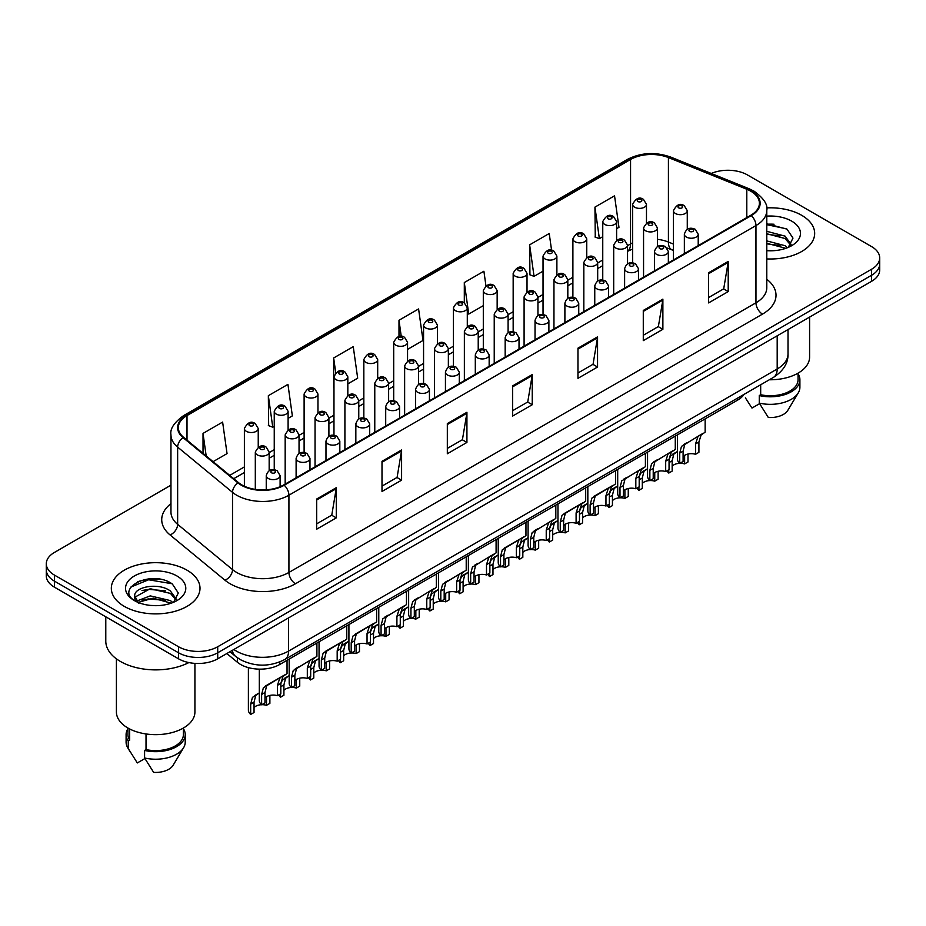 <?xml version="1.0" encoding="UTF-8"?>
<svg xmlns="http://www.w3.org/2000/svg" width="926" height="926" viewBox="0 0 926 926"><rect width="100%" height="100%" fill="white"/><g stroke="black" fill="none" stroke-linecap="round" stroke-linejoin="round"><path stroke-width="1.39" d="M673.422 250.483L669.267 248.805A36.947 21.333 0 0 0 667.727 248.214M744.041 394.372A27.711 15.997 180 0 1 737.663 400.101L279.791 664.463A27.711 15.997 180 0 1 237.484 662.322L226.835 653.536M801.684 215.307A44.344 25.604 0 0 0 766.612 207.899A44.344 25.604 0 0 1 801.684 215.307A44.344 25.604 0 0 1 814.672 233.41A44.344 25.604 0 0 0 801.684 215.307M187.017 570.184A44.344 25.604 0 0 0 138.692 564.629A44.344 25.604 0 0 0 111.328 588.288A44.344 25.604 0 0 0 124.316 606.391A44.344 25.604 0 0 0 172.63 611.936A44.344 25.604 0 0 0 200.004 588.288A44.344 25.604 0 0 0 187.017 570.184A44.344 25.604 0 0 0 138.692 564.629A44.344 25.604 0 0 0 111.328 588.288A44.344 25.604 0 0 0 124.316 606.391A44.344 25.604 0 0 0 172.63 611.936A44.344 25.604 0 0 0 200.004 588.288A44.344 25.604 0 0 0 187.017 570.184M750.743 191.173A29.563 17.062 180 0 1 759.401 203.234A29.563 17.062 180 0 1 750.743 215.307L283.692 484.946A29.563 17.062 180 0 1 238.572 482.666L183.695 437.419A29.563 17.062 180 0 1 178.348 427.627A29.563 17.062 180 0 1 187.006 415.566L630.56 159.48A29.563 17.062 180 0 1 668.422 157.57L746.796 189.251A29.563 17.062 180 0 1 750.743 191.173M751.264 190.86A30.303 17.49 0 0 0 747.213 188.904L668.838 157.223A30.303 17.49 0 0 0 630.039 159.179L186.485 415.265A30.303 17.49 0 0 0 183.093 437.662L237.97 482.921A30.303 17.49 0 0 0 284.213 485.247L751.264 215.608A30.303 17.49 0 0 0 751.264 190.86M170.963 485.166L54.414 552.452A27.711 15.997 0 0 0 46.3 563.772L46.3 575.833A27.711 15.997 0 0 0 54.414 587.153L178.521 658.803L178.521 652.772A27.711 15.997 0 0 0 217.714 652.772L871.586 275.265A27.711 15.997 0 0 0 879.7 263.956A27.711 15.997 0 0 1 871.586 275.265L217.714 652.772A27.711 15.997 0 0 1 178.521 652.772L54.414 581.123L178.521 652.772L178.521 646.742A27.711 15.997 0 0 0 217.714 646.742L871.586 269.234A27.711 15.997 0 0 0 879.7 257.914A27.711 15.997 0 0 0 871.586 246.605L747.479 174.956A27.711 15.997 0 0 0 711.249 173.463M46.3 569.803A27.711 15.997 0 0 0 54.414 581.123A27.711 15.997 0 0 1 46.3 569.803M316.68 499.021L316.68 529.186L336.277 517.877L336.277 487.701L316.68 499.021M316.68 523.838L331.774 515.122L336.196 488.708A7.385 4.271 -120 0 0 336.277 487.701M331.647 515.203L336.277 517.877M381.998 461.31L381.998 491.475L401.595 480.166L401.595 449.99L381.998 461.31M381.998 486.127L397.092 477.411L401.514 450.997A7.385 4.271 -120 0 0 401.595 449.99M396.965 477.48L401.595 480.166M447.327 423.587L447.327 453.763L466.924 442.443L466.924 412.278L447.327 423.587M447.327 448.404L462.421 439.7L466.843 413.285A7.385 4.271 -120 0 0 466.924 412.278M462.282 439.769L466.924 442.443M708.61 272.742L708.61 302.906L728.206 291.597L728.206 261.421L708.61 272.742M708.61 297.559L723.704 288.843L728.125 262.428A7.385 4.271 -120 0 0 728.206 261.421M723.565 288.924L728.206 291.597M643.281 310.453L643.281 340.629L662.877 329.309L662.877 299.144L643.281 310.453M643.281 335.27L658.374 326.554L662.808 300.14A7.385 4.271 -120 0 0 662.877 299.144M658.247 326.635L662.877 329.309M577.963 348.164L577.963 378.34L597.559 367.02L597.559 336.856L577.963 348.164M577.963 372.981L593.057 364.265L597.478 337.851A7.385 4.271 -120 0 0 597.559 336.856M592.929 364.346L597.559 367.02M512.645 385.876L512.645 416.052L532.242 404.731L532.242 374.567L512.645 385.876M512.645 410.693L527.739 401.988L532.161 375.562A7.385 4.271 -120 0 0 532.242 374.567M527.6 402.058L532.242 404.731M766.786 258.921A44.344 25.604 0 0 0 814.672 233.41A44.344 25.604 0 0 1 766.786 258.921M46.3 563.772A27.711 15.997 0 0 0 54.414 575.081L178.521 646.742M288.102 418.355L292.361 415.89L287.94 384.371L268.343 395.68L268.656 425.671M213.096 461.657L227.044 453.601L222.622 422.082L203.025 433.403L203.025 453.358M485.953 285.845L483.904 271.237L464.308 282.546L464.308 302.883C460.28 299.978 456.657 301.633 453.427 307.826A6.933 4.005 180 0 0 455.465 310.661A6.933 4.005 180 0 0 463.012 311.518A6.933 4.005 180 0 0 467.294 307.826L464.308 302.883M551.583 250.309L549.222 233.514L529.626 244.834L529.938 274.825M616.612 228.687L618.973 227.333L614.54 195.803L594.943 207.123L595.268 237.114M347.829 383.873L357.679 378.178L353.257 346.66L333.661 357.968L333.661 387.844M407.556 349.391L423.008 340.467L418.587 308.948L398.99 320.257L398.99 336.52M398.99 320.257L401.247 336.381M464.308 282.546L468.73 314.064L483.303 305.661M468.73 314.064L467.294 313.532M529.626 244.834L534.047 276.353L543.03 271.179M534.047 276.353L529.626 274.698M594.943 207.123L599.377 238.642L602.757 236.686M599.377 238.642L594.943 236.987M333.661 357.968L335.744 372.761M268.343 395.68L272.765 427.21L274.246 426.354M272.765 427.21L268.343 425.555M203.025 433.403L206.185 455.962M159.365 579.12A36.947 21.333 0 0 0 137.731 581.702M774.032 224.242A36.947 21.333 0 0 0 766.786 224.242M178.521 658.803A27.711 15.997 0 0 0 217.714 658.803L871.586 281.307A27.711 15.997 0 0 0 879.7 269.987L879.7 257.914M683.099 456.553A9.237 5.336 180 0 1 695.553 454.284L695.553 443.936L697.81 436.956L699.408 435.463L684.754 444.492L683.099 451.136L683.099 461.484L679.719 463.428A13.855 7.998 180 0 1 677.427 459.018L677.427 434.884M679.719 463.428L679.719 453.08L681.49 446.378L700.519 434.826M705.137 418.876L705.137 432.153L701.086 435.07L698.922 441.991L698.922 452.339L695.553 454.284M683.527 444.63L686.895 442.697L683.527 444.63M679.904 463.324A9.237 5.336 180 0 1 684.627 463.914L684.627 455.314M672.16 466.183A9.237 5.336 180 0 1 679.615 463.324M669.058 459.562L670.551 456.009L677.427 451.471L673.815 454.122L672.16 460.766L672.16 471.114L668.792 473.059A13.855 7.998 180 0 1 666.998 470.778M687.995 454.029L687.995 461.97L684.627 463.914M668.792 473.059L668.792 469.737M675.957 452.328L672.6 454.261M653.224 473.788A9.237 5.336 180 0 1 665.69 471.531L665.69 461.183L667.947 454.191L669.544 452.71L654.89 461.738L653.224 468.382L653.224 478.719L649.855 480.663A13.855 7.998 180 0 1 647.563 476.253L647.563 452.12M649.855 480.663L649.855 470.327L651.626 463.625L670.655 452.062M675.274 436.123L675.274 449.399L671.223 452.305L669.058 459.238L669.058 469.586L665.69 471.531M653.663 461.877L657.032 459.933L653.663 461.877M623.36 491.035A9.237 5.336 180 0 1 635.826 488.766L635.826 478.429L638.083 471.438L639.681 469.945L625.027 478.974L623.36 485.618L623.36 495.966L619.992 497.91A13.855 7.998 180 0 1 617.7 493.5L617.7 469.366M619.992 497.91L619.992 487.562L621.751 480.86L640.792 469.308M645.41 453.37L645.41 466.646L641.348 469.551L639.195 476.485L639.195 486.821L635.826 488.766M623.8 479.112L627.157 477.179L623.8 479.112M593.497 508.27A9.237 5.336 180 0 1 605.963 506.013L605.963 495.665L608.22 488.673L609.817 487.192L597.293 494.415L595.152 496.22L593.497 502.864L593.497 513.212L590.128 515.157A13.855 7.998 180 0 1 587.836 510.735L587.836 486.613M590.128 515.157L590.128 504.809L591.888 498.107L610.928 486.555M615.547 470.605L615.547 483.881L611.484 486.787L609.331 493.72L609.331 504.068L605.963 506.013M593.936 496.359L597.293 494.415L593.936 496.359M563.633 525.517A9.237 5.336 180 0 1 576.099 523.259L576.099 512.911L578.356 505.92L579.954 504.438L567.43 511.661L565.288 513.467L563.633 520.099L563.633 530.448L560.265 532.392A13.855 7.998 180 0 1 557.973 527.982L557.973 503.848M560.265 532.392L560.265 522.044L562.024 515.342L581.065 503.79M585.683 487.852L585.683 501.128L581.621 504.033L579.468 510.967L579.468 521.303L576.099 523.259M564.073 513.606L567.43 511.661L564.073 513.606M650.04 480.559A9.237 5.336 180 0 1 654.751 481.161L654.751 472.561M642.297 483.418A9.237 5.336 180 0 1 649.751 480.571M639.195 476.797L640.688 473.255L647.563 468.718L643.952 471.369L642.297 478.013L642.297 488.349L638.928 490.305A13.855 7.998 180 0 1 637.123 488.014M658.12 471.276L658.12 479.217L654.751 481.161M638.928 490.305L638.928 486.983M646.093 469.563L642.737 471.508M620.177 497.806A9.237 5.336 180 0 1 624.888 498.396L624.888 489.808M612.433 500.665A9.237 5.336 180 0 1 619.888 497.818M609.331 494.044L610.824 490.491L617.7 485.965L614.088 488.615L612.433 495.248L612.433 505.596L609.065 507.541A13.855 7.998 180 0 1 607.259 505.26M628.256 488.511L628.256 496.452L624.888 498.396M609.065 507.541L609.065 504.219M616.23 486.81L612.873 488.754M590.313 515.041A9.237 5.336 180 0 1 595.024 515.643L595.024 507.043M582.57 517.912A9.237 5.336 180 0 1 590.024 515.053M579.468 511.279L580.961 507.737L587.836 503.2L584.225 505.851L582.57 512.495L582.57 522.843L579.19 524.787A13.855 7.998 180 0 1 577.396 522.507M598.393 505.758L598.393 513.698L595.024 515.643M579.19 524.787L579.19 521.465M586.366 504.057L582.998 505.99M769.344 379.764A39.262 22.664 0 0 0 809.59 357.1L809.59 317.086M766.786 250.471L772.33 250.761M766.786 240.899L785.098 245.714L787.54 247.682M766.786 243.295L785.098 248.11M766.786 231.315L785.098 236.142L791.105 244.429M766.786 233.746L785.098 238.526L790.63 245.043M766.786 250.68A30.118 17.386 0 0 0 791.637 245.703A30.118 17.386 0 0 0 791.637 221.106A30.118 17.386 0 0 0 766.786 216.14M788.257 247.381L792.98 238.121L787.007 229.127L766.786 223.745M745.395 397.867L751.97 408.065L759.586 403.667M760.686 384.765L760.686 394.731A27.711 15.997 0 0 0 798.05 379.729L798.05 373.166M760.686 394.731L759.262 395.552L759.262 403.099L768.302 417.487A18.474 10.672 0 0 0 787.794 410.368L798.281 392.844A29.563 17.062 0 0 0 799.902 387.276L799.902 379.729A29.563 17.062 0 0 0 798.05 373.791M759.262 403.099A29.563 17.062 0 0 0 798.281 392.844M759.262 395.552A29.563 17.062 0 0 0 799.902 379.729M766.786 224.671L786.602 228.849M766.786 234.255L780.086 235.933M766.786 243.827L780.051 245.506M105.784 616.809L105.784 641.081A49.888 28.799 0 0 0 120.392 661.442A49.888 28.799 0 0 0 188.869 662.576M116.41 658.849L116.41 711.978A39.262 22.664 0 0 0 127.904 728.01A39.262 22.664 0 0 0 170.685 732.929A39.262 22.664 0 0 0 194.923 711.978L194.923 663.386M150.625 605.43L157.663 605.639M136.805 601.009L150.255 595.881L170.43 600.592L172.873 602.56M137.8 602.502L153.149 598.161L170.43 602.988M134.779 595.95L138.24 602.467M134.814 596.529C132.673 587.269 158.091 581.794 170.43 591.019L176.426 599.307M134.907 597.154L150.22 588.716L170.43 593.404L175.952 599.921M173.59 602.259L178.301 592.999L172.34 584.005C151.204 568.807 113.643 588.832 135.335 601.101L136.411 601.761M176.959 575.984A30.118 17.386 0 0 0 134.363 575.984A30.118 17.386 0 0 0 134.363 600.58A30.118 17.386 0 0 0 176.959 600.58A30.118 17.386 0 0 0 176.959 575.984M127.95 728.044L127.95 734.607A27.711 15.997 0 0 0 129.686 740.187L129.686 728.982M127.95 728.669A29.563 17.062 0 0 0 126.098 734.607L126.098 742.154A29.563 17.062 0 0 0 127.719 747.722A29.563 17.062 0 0 0 128.263 748.544L137.303 762.943L144.919 758.544M128.263 748.544L128.263 741.008L129.686 740.187M126.098 734.607A29.563 17.062 0 0 0 128.263 741.008M138.692 603.081C135.543 601.205 134.27 599.18 134.883 597.004M146.019 733.959L146.019 749.609A27.711 15.997 0 0 0 183.383 734.607L183.383 728.044M146.019 749.609L144.583 750.43L144.583 757.977L153.635 772.365A18.474 10.672 0 0 0 173.127 765.246L183.603 747.722A29.563 17.062 0 0 0 185.223 742.154L185.223 734.607A29.563 17.062 0 0 0 183.383 728.669M144.583 757.977A29.563 17.062 0 0 0 183.603 747.722M144.583 750.43A29.563 17.062 0 0 0 185.223 734.607M130.925 587.026L148.611 579.769L171.923 583.727M141.979 590.545L148.611 589.341L165.407 590.811M141.898 600.152L148.611 598.925L165.384 600.384M560.45 532.288A9.237 5.336 180 0 1 565.161 532.89L565.161 524.29M552.695 535.147A9.237 5.336 180 0 1 560.161 532.3M549.604 528.526L551.097 524.984L557.973 520.447L554.361 523.097L552.695 529.741L552.695 540.078L549.326 542.023A13.855 7.998 180 0 1 547.532 539.742M568.529 523.005L568.529 530.945L565.161 532.89M549.326 542.023L549.326 538.712M556.503 521.292L553.135 523.236M533.77 542.763A9.237 5.336 180 0 1 546.236 540.495L546.236 530.147L548.493 523.167L550.09 521.674L535.425 530.702L533.77 537.346L533.77 547.694L530.401 549.639A13.855 7.998 180 0 1 528.098 545.229L528.098 521.095M530.401 549.639L530.401 539.291L532.161 532.589L551.202 521.037M555.82 505.098L555.82 518.363L551.757 521.28L549.604 528.202L549.604 538.55L546.236 540.495M534.209 530.841L537.566 528.908L534.209 530.841M503.906 559.999A9.237 5.336 180 0 1 516.372 557.741L516.372 547.393L518.629 540.402L520.227 538.92L507.703 546.143L505.561 547.949L503.906 554.593L503.906 564.929L500.538 566.874A13.855 7.998 180 0 1 498.234 562.464L498.234 538.33M500.538 566.874L500.538 556.538L502.297 549.836L521.338 538.272M525.956 522.333L525.956 535.61L521.894 538.515L519.741 545.449L519.741 555.797L516.372 557.741M504.346 548.088L507.703 546.143L504.346 548.088M474.043 577.245A9.237 5.336 180 0 1 486.497 574.977L486.497 564.64L488.766 557.649L490.352 556.156L475.698 565.184L474.043 571.828L474.043 582.176L470.674 584.121A13.855 7.998 180 0 1 468.371 579.711L468.371 555.577M470.674 584.121L470.674 573.773L472.434 567.071L491.463 555.519M496.093 539.58L496.093 552.857L492.03 555.762L489.866 562.695L489.866 573.032L486.497 574.977M474.482 565.323L477.839 563.39L474.482 565.323M444.179 594.48A9.237 5.336 180 0 1 456.634 592.223L456.634 581.875L458.902 574.884L460.488 573.402L445.834 582.431L444.179 589.075L444.179 599.423L440.811 601.368A13.855 7.998 180 0 1 438.507 596.957L438.507 572.824M440.811 601.368L440.811 591.019L442.57 584.318L461.599 572.766M466.218 556.815L466.218 570.092L462.167 573.009L460.002 579.931L460.002 590.279L456.634 592.223M444.619 582.57L447.976 580.637L444.619 582.57M530.586 549.535A9.237 5.336 180 0 1 535.297 550.125L535.297 541.536M522.831 552.394A9.237 5.336 180 0 1 530.297 549.546M519.741 545.773L521.222 542.219L528.098 537.693L524.498 540.333L522.831 546.977L522.831 557.325L519.463 559.269A13.855 7.998 180 0 1 517.669 556.989M538.666 540.24L538.666 548.18L535.297 550.125M519.463 559.269L519.463 555.947M526.628 538.538L523.271 540.471M500.723 566.77A9.237 5.336 180 0 1 505.434 567.372L505.434 558.772M492.968 569.629A9.237 5.336 180 0 1 500.434 566.781M489.866 563.008L491.359 559.466L498.234 554.929L494.623 557.579L492.968 564.223L492.968 574.571L489.599 576.516A13.855 7.998 180 0 1 487.805 574.224M508.802 557.487L508.802 565.427L505.434 567.372M489.599 576.516L489.599 573.194M496.764 555.774L493.408 557.718M470.859 584.017A9.237 5.336 180 0 1 475.57 584.619L475.57 576.018M463.104 586.876A9.237 5.336 180 0 1 470.558 584.028M460.002 580.255L461.495 576.701L468.371 572.175L464.759 574.826L463.104 581.459L463.104 591.807L459.736 593.751A13.855 7.998 180 0 1 457.942 591.471M478.939 574.722L478.939 582.662L475.57 584.619M459.736 593.751L459.736 590.429M466.901 573.02L463.544 574.965M440.984 601.252A9.237 5.336 180 0 1 445.707 601.854L445.707 593.253M433.241 604.122A9.237 5.336 180 0 1 440.695 601.263M430.139 597.49L431.632 593.948L438.507 589.411L434.896 592.061L433.241 598.705L433.241 609.053L429.872 610.998A13.855 7.998 180 0 1 428.078 608.718M449.075 591.969L449.075 599.909L445.707 601.854M429.872 610.998L429.872 607.676M437.037 590.267L433.681 592.2M414.316 611.727A9.237 5.336 180 0 1 426.77 609.47L426.77 599.122L429.027 592.131L430.625 590.649L415.971 599.678L414.316 606.31L414.316 616.658L410.936 618.603A13.855 7.998 180 0 1 408.644 614.193L408.644 590.059M410.936 618.603L410.936 608.255L412.707 601.564L431.736 590.001M436.354 574.062L436.354 587.339L432.303 590.244L430.139 597.177L430.139 607.525L426.77 609.47M414.744 599.817L418.112 597.872L414.744 599.817M384.44 628.974A9.237 5.336 180 0 1 396.907 626.705L396.907 616.357L399.164 609.377L400.761 607.884L386.107 616.913L384.44 623.557L384.44 633.905L381.072 635.849A13.855 7.998 180 0 1 378.78 631.439L378.78 607.306M381.072 635.849L381.072 625.501L382.843 618.799L401.872 607.248M406.491 591.309L406.491 604.585L402.44 607.491L400.275 614.413L400.275 624.761L396.907 626.705M384.88 617.052L388.249 615.119L384.88 617.052M354.577 646.209A9.237 5.336 180 0 1 367.043 643.952L367.043 633.604L369.3 626.613L370.898 625.131L358.374 632.354L356.244 634.16L354.577 640.804L354.577 651.14L351.209 653.085A13.855 7.998 180 0 1 348.917 648.675L348.917 624.552M351.209 653.085L351.209 642.748L352.968 636.046L372.009 624.494M376.627 608.544L376.627 621.821L372.565 624.726L370.412 631.659L370.412 642.007L367.043 643.952M355.017 634.298L358.374 632.354L355.017 634.298M324.713 663.456A9.237 5.336 180 0 1 337.18 661.187L337.18 650.851L339.437 643.859L341.034 642.378L328.51 649.601L326.38 651.395L324.713 658.039L324.713 668.387L321.345 670.331A13.855 7.998 180 0 1 319.053 665.921L319.053 641.787M321.345 670.331L321.345 659.983L323.105 653.281L342.145 641.73M346.764 625.791L346.764 639.067L342.701 641.973L340.548 648.906L340.548 659.243L337.18 661.187M325.153 651.545L328.51 649.601L325.153 651.545M294.85 680.703A9.237 5.336 180 0 1 307.316 678.434L307.316 668.086L309.573 661.095L311.171 659.613L296.505 668.641L294.85 675.285L294.85 685.634L291.482 687.578A13.855 7.998 180 0 1 289.19 683.168L289.19 659.034M291.482 687.578L291.482 677.23L293.241 670.528L312.282 658.976M316.9 643.026L316.9 656.303L312.838 659.219L310.685 666.141L310.685 676.489L307.316 678.434M295.29 668.78L298.647 666.847L295.29 668.78M264.986 697.938A9.237 5.336 180 0 1 277.453 695.681L277.453 685.333L279.71 678.341L281.307 676.86L268.783 684.082L266.642 685.888L264.986 692.532L264.986 702.869L261.618 704.813A13.855 7.998 180 0 1 259.315 700.403L259.315 669.139M261.618 704.813L261.618 694.477L263.378 687.775L282.418 676.212M287.037 660.273L287.037 673.549L282.974 676.455L280.821 683.388L280.821 693.736L277.453 695.681M265.426 686.027L268.783 684.082L265.426 686.027M411.121 618.499A9.237 5.336 180 0 1 415.843 619.1L415.843 610.5M403.377 621.358A9.237 5.336 180 0 1 410.831 618.51M400.275 614.737L401.768 611.195L408.644 606.657L405.032 609.308L403.377 615.952L403.377 626.289L400.009 628.233A13.855 7.998 180 0 1 398.215 625.953M419.212 609.215L419.212 617.156L415.843 619.1M400.009 628.233L400.009 624.923M407.174 607.502L403.817 609.447M381.257 635.745A9.237 5.336 180 0 1 385.968 636.336L385.968 627.747M373.514 638.604A9.237 5.336 180 0 1 380.968 635.757M370.412 631.983L371.905 628.43L378.78 623.904L375.169 626.543L373.514 633.187L373.514 643.535L370.145 645.48A13.855 7.998 180 0 1 368.34 643.2M389.337 626.451L389.337 634.391L385.968 636.336M370.145 645.48L370.145 642.158M377.31 624.749L373.954 626.682M351.394 652.98A9.237 5.336 180 0 1 356.105 653.582L356.105 644.982M343.65 655.84A9.237 5.336 180 0 1 351.104 652.992M340.548 649.219L342.041 645.677L348.917 641.139L345.305 643.79L343.65 650.434L343.65 660.782L340.282 662.727A13.855 7.998 180 0 1 338.476 660.446M359.473 643.697L359.473 651.638L356.105 653.582M340.282 662.727L340.282 659.405M347.447 641.996L344.09 643.929M321.53 670.227A9.237 5.336 180 0 1 326.241 670.829L326.241 662.229M313.787 673.086A9.237 5.336 180 0 1 321.241 670.239M310.685 666.465L312.178 662.923L319.053 658.386L315.442 661.037L313.787 667.669L313.787 678.017L310.407 679.962A13.855 7.998 180 0 1 308.613 677.682M329.61 660.944L329.61 668.885L326.241 670.829M310.407 679.962L310.407 676.64M317.583 659.231L314.215 661.176M291.667 687.474A9.237 5.336 180 0 1 296.378 688.064L296.378 679.464M283.912 690.333A9.237 5.336 180 0 1 291.377 687.474M280.821 683.712L282.314 680.159L289.19 675.621L285.578 678.272L283.912 684.916L283.912 695.264L280.543 697.209A13.855 7.998 180 0 1 278.749 694.928M299.746 678.179L299.746 686.12L296.378 688.064M280.543 697.209L280.543 693.887M287.72 676.478L284.351 678.411M261.803 704.709A9.237 5.336 180 0 1 266.514 705.311L266.514 696.711M254.048 707.568A9.237 5.336 180 0 1 261.514 704.721M250.68 714.444L250.68 704.107L252.439 697.405L259.315 692.868L255.715 695.519L254.048 702.163L254.048 712.499L250.68 714.444A13.855 7.998 180 0 1 248.388 710.034L248.388 667.623M269.883 695.426L269.883 703.366L266.514 705.311M257.845 693.713L254.488 695.658M737.663 398.053L737.663 400.101M237.484 657.819L237.484 662.322M279.791 661.94L279.791 664.463M766.786 279.258A46.184 26.669 180 0 1 762.492 314.111L295.452 583.762A9.237 5.336 60 0 1 288.924 572.442L755.963 302.802A36.947 21.333 0 0 0 766.786 287.708L766.786 210.48A36.947 21.333 180 0 1 755.963 225.562A9.237 5.336 -120 0 0 751.264 215.608M295.452 583.762A46.184 26.669 180 0 1 230.134 583.762A46.184 26.669 180 0 1 224.96 580.197L170.071 534.95A46.184 26.669 180 0 1 170.963 503.651M236.662 572.442A36.947 21.333 0 0 0 288.924 572.442L288.924 495.202A36.947 21.333 180 0 1 232.519 492.354L177.642 447.108A36.947 21.333 180 0 1 170.963 434.873L170.963 512.113A36.947 21.333 0 0 0 177.642 524.347L232.519 569.594A36.947 21.333 0 0 0 236.662 572.442M766.786 210.48C768.024 204.704 763.776 198.268 754.053 191.161L749.192 188.8A9.237 4.329 112 0 0 747.213 188.904M749.192 188.8L670.818 157.119C655.515 151.702 640.989 152.489 627.249 159.48A9.237 5.336 60 0 1 630.039 159.179M186.485 415.265A9.237 5.336 -120 0 0 183.695 415.554C174.111 422.453 169.863 428.888 170.963 434.873M183.093 437.662A9.237 6.181 129.5 0 0 177.642 447.108L177.642 524.347A9.237 6.181 -50.5 0 1 170.071 534.95M670.818 157.119A9.237 4.329 112 0 0 668.838 157.223M237.97 482.921A9.237 6.181 129.5 0 0 232.519 492.354L232.519 569.594A9.237 6.181 -50.5 0 1 224.96 580.197M284.213 485.247A9.237 5.336 60 0 1 288.924 495.202L755.963 225.562L755.963 302.802A9.237 5.336 60 0 0 762.492 314.111M217.714 646.742L217.714 658.803M871.586 269.234L871.586 281.307M54.414 575.081L54.414 587.153M187.006 415.566L187.006 440.151M746.796 189.251L746.796 217.587M668.422 157.57L668.422 242.045A29.563 17.062 0 0 0 657.414 239.313M673.422 244.07L668.422 242.045A16.633 7.79 -68 0 0 671.72 249.603L667.125 248.041M632.62 242.878A29.563 17.062 0 0 0 630.56 243.955L627.55 245.703M630.56 159.48L630.56 243.955A16.633 9.596 60 0 1 627.55 251.293M602.757 260.009L597.687 262.938M572.893 277.256L567.823 280.184M543.03 294.491L537.948 297.42M513.166 311.738L508.085 314.666M483.303 328.985L478.221 331.913M453.427 346.22L448.358 349.148M423.564 363.467L418.494 366.395M393.7 380.702L388.631 383.642M363.837 397.949L358.767 400.877M333.973 415.195L328.904 418.124M304.11 432.43L299.04 435.359M274.246 449.677L269.165 452.606M244.383 466.924L229.729 475.374M512.645 386.837L532.161 375.562M577.963 349.125L597.478 337.851M643.281 311.414L662.808 300.14M708.61 273.702L728.125 262.428M447.327 424.548L466.843 413.285M381.998 462.259L401.514 450.997M316.68 499.971L336.196 488.708M233.85 649.496A36.947 21.333 0 0 0 236.338 651.071A36.947 21.333 0 0 0 288.588 651.071L777.192 368.988A36.947 21.333 0 0 0 788.014 353.894C788.292 363.073 783.408 370.921 773.372 377.438L284.768 659.532A18.474 10.672 60 0 0 288.588 651.071L288.588 617.885M777.192 335.802L777.192 368.988A18.474 10.672 60 0 1 773.372 377.438M232.357 650.353A18.474 12.362 129.5 0 0 235.574 656.36L229.961 651.742M686.386 237.068A6.933 4.005 180 0 1 684.36 234.243C686.131 228.56 689.754 226.916 695.229 229.301L698.216 234.243A6.933 4.005 180 0 1 693.933 237.936A6.933 4.005 180 0 1 686.386 237.068M692.914 229.532A2.315 1.331 0 0 0 689.65 229.532A2.315 1.331 0 0 0 689.65 231.419A2.315 1.331 0 0 0 692.914 231.419A2.315 1.331 0 0 0 692.914 229.532M699.408 435.463L702.765 433.53M695.553 443.936L698.922 441.991M679.719 453.08L683.099 451.136M687.277 229.335L687.277 210.688A6.933 4.005 180 0 1 683.006 214.381A6.933 4.005 180 0 1 675.448 213.512A6.933 4.005 180 0 1 673.422 210.688L673.422 259.94M678.712 207.864A2.315 1.331 0 0 0 681.987 207.864A2.315 1.331 0 0 0 681.987 205.977A2.315 1.331 0 0 0 678.712 205.977A2.315 1.331 0 0 0 678.712 207.864M672.16 460.766L669.058 462.56M646.475 223.027L646.475 204.38A6.933 4.005 180 0 1 642.204 208.072A6.933 4.005 180 0 1 634.646 207.204A6.933 4.005 180 0 1 632.62 204.38L632.62 262.845M637.921 201.544A2.315 1.331 0 0 0 641.186 201.544A2.315 1.331 0 0 0 641.186 199.657A2.315 1.331 0 0 0 637.921 199.657A2.315 1.331 0 0 0 637.921 201.544M656.522 254.314A6.933 4.005 180 0 1 654.485 251.49C656.256 245.795 659.891 244.151 665.366 246.547L668.352 251.49A6.933 4.005 180 0 1 664.069 255.182A6.933 4.005 180 0 1 656.522 254.314M663.051 246.767A2.315 1.331 0 0 0 659.787 246.767A2.315 1.331 0 0 0 659.787 248.654A2.315 1.331 0 0 0 663.051 248.654A2.315 1.331 0 0 0 663.051 246.767M669.544 452.71L672.901 450.765M665.69 461.183L669.058 459.238M649.855 470.327L653.224 468.382M626.659 271.561A6.933 4.005 180 0 1 624.622 268.725C626.393 263.042 630.016 261.398 635.502 263.783L638.477 268.725A6.933 4.005 180 0 1 634.206 272.418A6.933 4.005 180 0 1 626.659 271.561M633.187 264.014A2.315 1.331 0 0 0 629.923 264.014A2.315 1.331 0 0 0 629.923 265.901A2.315 1.331 0 0 0 633.187 265.901A2.315 1.331 0 0 0 633.187 264.014M639.681 469.945L643.038 468.012M635.826 478.429L639.195 476.485M619.992 487.562L623.36 485.618M596.795 288.796A6.933 4.005 180 0 1 594.758 285.972C596.529 280.289 600.152 278.633 605.627 281.029L608.613 285.972A6.933 4.005 180 0 1 604.342 289.664A6.933 4.005 180 0 1 596.795 288.796M603.324 281.261A2.315 1.331 0 0 0 600.06 281.261A2.315 1.331 0 0 0 600.06 283.136A2.315 1.331 0 0 0 603.324 283.136A2.315 1.331 0 0 0 603.324 281.261M609.817 487.192L613.174 485.247M605.963 495.665L609.331 493.72M590.128 504.809L593.497 502.864M566.92 306.043A6.933 4.005 180 0 1 564.895 303.207C566.666 297.524 570.289 295.88 575.764 298.265L578.75 303.207A6.933 4.005 180 0 1 574.479 306.911A6.933 4.005 180 0 1 566.92 306.043M573.46 298.496A2.315 1.331 0 0 0 570.196 298.496A2.315 1.331 0 0 0 570.196 300.383A2.315 1.331 0 0 0 573.46 300.383A2.315 1.331 0 0 0 573.46 298.496M579.954 504.438L583.311 502.494M576.099 512.911L579.468 510.967M560.265 522.044L563.633 520.099M657.414 246.582L657.414 227.935A6.933 4.005 180 0 1 653.131 231.627A6.933 4.005 180 0 1 645.584 230.759A6.933 4.005 180 0 1 643.558 227.935L643.558 277.187M648.848 225.099A2.315 1.331 0 0 0 652.112 225.099A2.315 1.331 0 0 0 652.112 223.212A2.315 1.331 0 0 0 648.848 223.212A2.315 1.331 0 0 0 648.848 225.099M642.297 478.013L639.195 479.795M627.55 263.817L627.55 245.17A6.933 4.005 180 0 1 623.267 248.862A6.933 4.005 180 0 1 615.721 248.006A6.933 4.005 180 0 1 613.695 245.17L613.695 294.422M618.985 242.346A2.315 1.331 0 0 0 622.249 242.346A2.315 1.331 0 0 0 622.249 240.459A2.315 1.331 0 0 0 618.985 240.459A2.315 1.331 0 0 0 618.985 242.346M612.433 495.248L609.331 497.042M597.687 281.064L597.687 262.417A6.933 4.005 180 0 1 593.404 266.109A6.933 4.005 180 0 1 585.857 265.241A6.933 4.005 180 0 1 583.831 262.417L583.831 311.668M589.121 259.581A2.315 1.331 0 0 0 592.385 259.581A2.315 1.331 0 0 0 592.385 257.694A2.315 1.331 0 0 0 589.121 257.694A2.315 1.331 0 0 0 589.121 259.581M582.57 512.495L579.468 514.277M616.612 240.262L616.612 221.615A6.933 4.005 180 0 1 612.341 225.307A6.933 4.005 180 0 1 604.782 224.439A6.933 4.005 180 0 1 602.757 221.615L602.757 280.08M608.046 218.791A2.315 1.331 0 0 0 611.322 218.791A2.315 1.331 0 0 0 611.322 216.904A2.315 1.331 0 0 0 608.046 216.904A2.315 1.331 0 0 0 608.046 218.791M586.748 257.509L586.748 238.862A6.933 4.005 180 0 1 582.477 242.554A6.933 4.005 180 0 1 574.919 241.686A6.933 4.005 180 0 1 572.893 238.862L572.893 297.327M578.183 236.026A2.315 1.331 0 0 0 581.459 236.026A2.315 1.331 0 0 0 581.459 234.139A2.315 1.331 0 0 0 578.183 234.139A2.315 1.331 0 0 0 578.183 236.026M556.885 274.756L556.885 256.097A6.933 4.005 180 0 1 552.602 259.801A6.933 4.005 180 0 1 545.055 258.933A6.933 4.005 180 0 1 543.03 256.097L543.03 314.574M548.319 253.273A2.315 1.331 0 0 0 551.583 253.273A2.315 1.331 0 0 0 551.583 251.386A2.315 1.331 0 0 0 548.319 251.386A2.315 1.331 0 0 0 548.319 253.273M527.021 291.991L527.021 273.344A6.933 4.005 180 0 1 522.739 277.036A6.933 4.005 180 0 1 515.192 276.168A6.933 4.005 180 0 1 513.166 273.344L513.166 331.809M518.456 270.519A2.315 1.331 0 0 0 521.72 270.519A2.315 1.331 0 0 0 521.72 268.633A2.315 1.331 0 0 0 518.456 268.633A2.315 1.331 0 0 0 518.456 270.519M567.823 298.311L567.823 279.652A6.933 4.005 180 0 1 563.54 283.356A6.933 4.005 180 0 1 555.994 282.488A6.933 4.005 180 0 1 553.956 279.652L553.956 328.915M559.258 276.828A2.315 1.331 0 0 0 562.522 276.828A2.315 1.331 0 0 0 562.522 274.941A2.315 1.331 0 0 0 559.258 274.941A2.315 1.331 0 0 0 559.258 276.828M552.695 529.741L549.604 531.524M537.057 323.278A6.933 4.005 180 0 1 535.031 320.454C536.802 314.771 540.425 313.127 545.9 315.511L548.886 320.454A6.933 4.005 180 0 1 544.615 324.146A6.933 4.005 180 0 1 537.057 323.278M543.597 315.743A2.315 1.331 0 0 0 540.333 315.743A2.315 1.331 0 0 0 540.333 317.63A2.315 1.331 0 0 0 543.597 317.63A2.315 1.331 0 0 0 543.597 315.743M550.09 521.674L553.447 519.741M546.236 530.147L549.604 528.202M530.401 539.291L533.77 537.346M507.193 340.525A6.933 4.005 180 0 1 505.168 337.701C506.939 332.017 510.562 330.362 516.037 332.758L519.023 337.701A6.933 4.005 180 0 1 514.752 341.393A6.933 4.005 180 0 1 507.193 340.525M513.733 332.978A2.315 1.331 0 0 0 510.457 332.978A2.315 1.331 0 0 0 510.457 334.865A2.315 1.331 0 0 0 513.733 334.865A2.315 1.331 0 0 0 513.733 332.978M520.227 538.92L523.584 536.976M516.372 547.393L519.741 545.449M500.538 556.538L503.906 554.593M477.33 357.772A6.933 4.005 180 0 1 475.304 354.936C477.075 349.252 480.698 347.609 486.173 349.993L489.16 354.936A6.933 4.005 180 0 1 484.877 358.64A6.933 4.005 180 0 1 477.33 357.772M483.858 350.225A2.315 1.331 0 0 0 480.594 350.225A2.315 1.331 0 0 0 480.594 352.111A2.315 1.331 0 0 0 483.858 352.111A2.315 1.331 0 0 0 483.858 350.225M490.352 556.156L493.72 554.223M486.497 564.64L489.866 562.695M470.674 573.773L474.043 571.828M447.466 375.007A6.933 4.005 180 0 1 445.441 372.183C447.212 366.499 450.835 364.844 456.31 367.24L459.296 372.183A6.933 4.005 180 0 1 455.013 375.875A6.933 4.005 180 0 1 447.466 375.007M453.995 367.472A2.315 1.331 0 0 0 450.73 367.472A2.315 1.331 0 0 0 450.73 369.347A2.315 1.331 0 0 0 453.995 369.347A2.315 1.331 0 0 0 453.995 367.472M460.488 573.402L463.857 571.469M456.634 581.875L460.002 579.931M440.811 591.019L444.179 589.075M537.948 315.546L537.948 296.899A6.933 4.005 180 0 1 533.677 300.591A6.933 4.005 180 0 1 526.13 299.723A6.933 4.005 180 0 1 524.093 296.899L524.093 346.15M529.394 294.074A2.315 1.331 0 0 0 532.658 294.074A2.315 1.331 0 0 0 532.658 292.188A2.315 1.331 0 0 0 529.394 292.188A2.315 1.331 0 0 0 529.394 294.074M522.831 546.977L519.741 548.771M508.085 332.793L508.085 314.145A6.933 4.005 180 0 1 503.813 317.838A6.933 4.005 180 0 1 496.267 316.97A6.933 4.005 180 0 1 494.229 314.145L494.229 363.397M499.531 311.31A2.315 1.331 0 0 0 502.795 311.31A2.315 1.331 0 0 0 502.795 309.423A2.315 1.331 0 0 0 499.531 309.423A2.315 1.331 0 0 0 499.531 311.31M492.968 564.223L489.866 566.006M478.221 350.028L478.221 331.381A6.933 4.005 180 0 1 473.95 335.073A6.933 4.005 180 0 1 466.391 334.217A6.933 4.005 180 0 1 464.366 331.381L464.366 380.644M469.667 328.556A2.315 1.331 0 0 0 472.931 328.556A2.315 1.331 0 0 0 472.931 326.67A2.315 1.331 0 0 0 469.667 326.67A2.315 1.331 0 0 0 469.667 328.556M463.104 581.459L460.002 583.253M448.358 367.275L448.358 348.627A6.933 4.005 180 0 1 444.086 352.32A6.933 4.005 180 0 1 436.528 351.452A6.933 4.005 180 0 1 434.502 348.627L434.502 397.879M439.804 345.792A2.315 1.331 0 0 0 443.068 345.792A2.315 1.331 0 0 0 443.068 343.916A2.315 1.331 0 0 0 439.804 343.916A2.315 1.331 0 0 0 439.804 345.792M433.241 598.705L430.139 600.499M497.158 309.238L497.158 290.59A6.933 4.005 180 0 1 492.875 294.283A6.933 4.005 180 0 1 485.328 293.415A6.933 4.005 180 0 1 483.303 290.59L483.303 349.056M488.592 287.755A2.315 1.331 0 0 0 491.856 287.755A2.315 1.331 0 0 0 491.856 285.868A2.315 1.331 0 0 0 488.592 285.868A2.315 1.331 0 0 0 488.592 287.755M458.729 305.001A2.315 1.331 0 0 0 461.993 305.001A2.315 1.331 0 0 0 461.993 303.115A2.315 1.331 0 0 0 458.729 303.115A2.315 1.331 0 0 0 458.729 305.001M437.419 343.72L437.419 325.072A6.933 4.005 180 0 1 433.148 328.765A6.933 4.005 180 0 1 425.601 327.897A6.933 4.005 180 0 1 423.564 325.072L423.564 383.538M428.865 322.236A2.315 1.331 0 0 0 432.129 322.236A2.315 1.331 0 0 0 432.129 320.361A2.315 1.331 0 0 0 428.865 320.361A2.315 1.331 0 0 0 428.865 322.236M417.603 392.254A6.933 4.005 180 0 1 415.577 389.418C417.348 383.734 420.971 382.091 426.446 384.475L429.433 389.418A6.933 4.005 180 0 1 425.15 393.122A6.933 4.005 180 0 1 417.603 392.254M424.131 384.707A2.315 1.331 0 0 0 420.867 384.707A2.315 1.331 0 0 0 420.867 386.593A2.315 1.331 0 0 0 424.131 386.593A2.315 1.331 0 0 0 424.131 384.707M430.625 590.649L433.981 588.705M426.77 599.122L430.139 597.177M410.936 608.255L414.316 606.31M387.739 409.489A6.933 4.005 180 0 1 385.702 406.664C387.473 400.981 391.108 399.337 396.583 401.722L399.569 406.664A6.933 4.005 180 0 1 395.286 410.357A6.933 4.005 180 0 1 387.739 409.489M394.268 401.953A2.315 1.331 0 0 0 391.004 401.953A2.315 1.331 0 0 0 391.004 403.84A2.315 1.331 0 0 0 394.268 403.84A2.315 1.331 0 0 0 394.268 401.953M400.761 607.884L404.118 605.951M396.907 616.357L400.275 614.413M381.072 625.501L384.44 623.557M357.876 426.736A6.933 4.005 180 0 1 355.839 423.911C357.61 418.228 361.233 416.573 366.719 418.969L369.705 423.911A6.933 4.005 180 0 1 365.423 427.604A6.933 4.005 180 0 1 357.876 426.736M364.404 419.189A2.315 1.331 0 0 0 361.14 419.189A2.315 1.331 0 0 0 361.14 421.075A2.315 1.331 0 0 0 364.404 421.075A2.315 1.331 0 0 0 364.404 419.189M370.898 625.131L374.254 623.186M367.043 633.604L370.412 631.659M351.209 642.748L354.577 640.804M328.012 443.982A6.933 4.005 180 0 1 325.975 441.146C327.746 435.463 331.369 433.819 336.844 436.204L339.83 441.146A6.933 4.005 180 0 1 335.559 444.85A6.933 4.005 180 0 1 328.012 443.982M334.541 436.435A2.315 1.331 0 0 0 331.276 436.435A2.315 1.331 0 0 0 331.276 438.322A2.315 1.331 0 0 0 334.541 438.322A2.315 1.331 0 0 0 334.541 436.435M341.034 642.378L344.391 640.433M337.18 650.851L340.548 648.906M321.345 659.983L324.713 658.039M298.137 461.217A6.933 4.005 180 0 1 296.112 458.393C297.883 452.71 301.506 451.055 306.981 453.451L309.967 458.393A6.933 4.005 180 0 1 305.696 462.086A6.933 4.005 180 0 1 298.137 461.217M304.677 453.682A2.315 1.331 0 0 0 301.413 453.682A2.315 1.331 0 0 0 301.413 455.569A2.315 1.331 0 0 0 304.677 455.569A2.315 1.331 0 0 0 304.677 453.682M311.171 659.613L314.527 657.68M307.316 668.086L310.685 666.141M291.482 677.23L294.85 675.285M268.274 478.464A6.933 4.005 180 0 1 266.248 475.64C268.019 469.945 271.642 468.301 277.117 470.686L280.103 475.64A6.933 4.005 180 0 1 275.832 479.332A6.933 4.005 180 0 1 268.274 478.464M274.814 470.917A2.315 1.331 0 0 0 271.549 470.917A2.315 1.331 0 0 0 271.549 472.804A2.315 1.331 0 0 0 274.814 472.804A2.315 1.331 0 0 0 274.814 470.917M281.307 676.86L284.664 674.915M277.453 685.333L280.821 683.388M261.618 694.477L264.986 692.532M418.494 384.522L418.494 365.863A6.933 4.005 180 0 1 414.223 369.567A6.933 4.005 180 0 1 406.664 368.698A6.933 4.005 180 0 1 404.639 365.863L404.639 415.126M409.929 363.038A2.315 1.331 0 0 0 413.204 363.038A2.315 1.331 0 0 0 413.204 361.152A2.315 1.331 0 0 0 409.929 361.152A2.315 1.331 0 0 0 409.929 363.038M403.377 615.952L400.275 617.735M388.631 401.757L388.631 383.109A6.933 4.005 180 0 1 384.348 386.802A6.933 4.005 180 0 1 376.801 385.934A6.933 4.005 180 0 1 374.775 383.109L374.775 432.361M380.065 380.285A2.315 1.331 0 0 0 383.329 380.285A2.315 1.331 0 0 0 383.329 378.398A2.315 1.331 0 0 0 380.065 378.398A2.315 1.331 0 0 0 380.065 380.285M373.514 633.187L370.412 634.981M358.767 419.003L358.767 400.356A6.933 4.005 180 0 1 354.484 404.049A6.933 4.005 180 0 1 346.937 403.18A6.933 4.005 180 0 1 344.912 400.356L344.912 449.608M350.202 397.52A2.315 1.331 0 0 0 353.466 397.52A2.315 1.331 0 0 0 353.466 395.634A2.315 1.331 0 0 0 350.202 395.634A2.315 1.331 0 0 0 350.202 397.52M343.65 650.434L340.548 652.217M328.904 436.239L328.904 417.591A6.933 4.005 180 0 1 324.621 421.295A6.933 4.005 180 0 1 317.074 420.427A6.933 4.005 180 0 1 315.048 417.591L315.048 466.854M320.338 414.767A2.315 1.331 0 0 0 323.602 414.767A2.315 1.331 0 0 0 323.602 412.88A2.315 1.331 0 0 0 320.338 412.88A2.315 1.331 0 0 0 320.338 414.767M313.787 667.669L310.685 669.463M299.04 453.485L299.04 434.838A6.933 4.005 180 0 1 294.757 438.53A6.933 4.005 180 0 1 287.21 437.662A6.933 4.005 180 0 1 285.173 434.838L285.173 484.09M290.475 432.014A2.315 1.331 0 0 0 293.739 432.014A2.315 1.331 0 0 0 293.739 430.127A2.315 1.331 0 0 0 290.475 430.127A2.315 1.331 0 0 0 290.475 432.014M283.912 684.916L280.821 686.71M269.165 470.732L269.165 452.085A6.933 4.005 180 0 1 264.894 455.777A6.933 4.005 180 0 1 257.347 454.909A6.933 4.005 180 0 1 255.31 452.085L255.31 489.391M260.611 449.249A2.315 1.331 0 0 0 263.875 449.249A2.315 1.331 0 0 0 263.875 447.362A2.315 1.331 0 0 0 260.611 447.362A2.315 1.331 0 0 0 260.611 449.249M254.048 702.163L250.68 704.107M407.556 360.966L407.556 342.307A6.933 4.005 180 0 1 403.285 346.011A6.933 4.005 180 0 1 395.738 345.143A6.933 4.005 180 0 1 393.7 342.307L393.7 400.784M399.002 339.483A2.315 1.331 0 0 0 402.266 339.483A2.315 1.331 0 0 0 402.266 337.596A2.315 1.331 0 0 0 399.002 337.596A2.315 1.331 0 0 0 399.002 339.483M377.692 378.202L377.692 359.554A6.933 4.005 180 0 1 373.421 363.247A6.933 4.005 180 0 1 365.863 362.379A6.933 4.005 180 0 1 363.837 359.554L363.837 418.02M369.138 356.73A2.315 1.331 0 0 0 372.402 356.73A2.315 1.331 0 0 0 372.402 354.843A2.315 1.331 0 0 0 369.138 354.843A2.315 1.331 0 0 0 369.138 356.73M347.829 395.448L347.829 376.801A6.933 4.005 180 0 1 343.558 380.493A6.933 4.005 180 0 1 335.999 379.625A6.933 4.005 180 0 1 333.973 376.801L333.973 435.266M339.263 373.965A2.315 1.331 0 0 0 342.539 373.965A2.315 1.331 0 0 0 342.539 372.078A2.315 1.331 0 0 0 339.263 372.078A2.315 1.331 0 0 0 339.263 373.965M317.965 412.683L317.965 394.036A6.933 4.005 180 0 1 313.694 397.74A6.933 4.005 180 0 1 306.136 396.872A6.933 4.005 180 0 1 304.11 394.036L304.11 452.501M309.4 391.212A2.315 1.331 0 0 0 312.675 391.212A2.315 1.331 0 0 0 312.675 389.325A2.315 1.331 0 0 0 309.4 389.325A2.315 1.331 0 0 0 309.4 391.212M288.102 429.93L288.102 411.283A6.933 4.005 180 0 1 283.819 414.975A6.933 4.005 180 0 1 276.272 414.107A6.933 4.005 180 0 1 274.246 411.283L274.246 469.748M279.536 408.459A2.315 1.331 0 0 0 282.8 408.459A2.315 1.331 0 0 0 282.8 406.572A2.315 1.331 0 0 0 279.536 406.572A2.315 1.331 0 0 0 279.536 408.459M258.238 447.177L258.238 428.518A6.933 4.005 180 0 1 253.956 432.222A6.933 4.005 180 0 1 246.409 431.354A6.933 4.005 180 0 1 244.383 428.518L244.383 486.231M249.673 425.694A2.315 1.331 0 0 0 252.937 425.694A2.315 1.331 0 0 0 252.937 423.807A2.315 1.331 0 0 0 249.673 423.807A2.315 1.331 0 0 0 249.673 425.694M627.249 159.48L183.695 415.554M632.62 249.059L627.55 251.328M602.757 265.635L597.687 268.563M572.893 282.881L567.823 285.81M543.03 300.117L537.948 303.045M513.166 317.363L508.085 320.292M483.303 334.599L478.221 337.539M453.427 351.845L448.358 354.774M423.564 369.092L418.494 372.02M393.7 386.327L388.631 389.256M363.837 403.574L358.767 406.502M333.973 420.821L328.904 423.749M304.11 438.056L299.04 440.984M274.246 455.303L269.165 458.231M244.383 472.538L233.746 478.684M673.422 250.286L671.72 249.603M284.768 659.532C269.894 667.009 255.032 667.009 240.158 659.532L235.574 656.36M788.014 353.894L788.014 329.552M684.36 253.631L684.36 234.243M698.216 245.633L698.216 234.243M687.277 210.688L684.291 205.746C680.274 202.84 676.651 204.496 673.422 210.688M646.475 204.38L643.489 199.426C639.472 196.532 635.849 198.176 632.62 204.38M654.485 270.867L654.485 251.49M668.352 262.868L668.352 251.49M624.622 288.113L624.622 268.725M638.477 280.115L638.477 268.725M594.758 305.36L594.758 285.972M608.613 297.362L608.613 285.972M564.895 322.595L564.895 303.207M578.75 314.597L578.75 303.207M657.414 227.935L654.427 222.992C650.411 220.087 646.788 221.731 643.558 227.935M627.55 245.17L624.564 240.228C620.547 237.322 616.924 238.977 613.695 245.17M597.687 262.417L594.7 257.474C590.684 254.569 587.049 256.213 583.831 262.417M616.612 221.615L613.625 216.672C609.609 213.767 605.986 215.422 602.757 221.615M586.748 238.862L583.762 233.919C579.745 231.014 576.122 232.657 572.893 238.862M556.885 256.097L553.898 251.154C549.882 248.261 546.259 249.904 543.03 256.097M527.021 273.344L524.035 268.401C520.018 265.496 516.395 267.151 513.166 273.344M130.728 752.745L127.719 747.722M567.823 279.652L564.837 274.709C560.809 271.816 557.186 273.459 553.956 279.652M535.031 339.842L535.031 320.454M548.886 331.844L548.886 320.454M505.168 357.077L505.168 337.701M519.023 349.079L519.023 337.701M475.304 374.324L475.304 354.936M489.16 366.326L489.16 354.936M445.441 391.571L445.441 372.183M459.296 383.572L459.296 372.183M537.948 296.899L534.973 291.956C530.945 289.051 527.322 290.706 524.093 296.899M508.085 314.145L505.098 309.203C501.082 306.298 497.459 307.941 494.229 314.145M478.221 331.381L475.235 326.438C471.218 323.533 467.595 325.188 464.366 331.381M448.358 348.627L445.371 343.685C441.355 340.78 437.732 342.423 434.502 348.627M497.158 290.59L494.171 285.648C490.155 282.743 486.52 284.386 483.303 290.59M467.294 326.473L467.294 307.826M453.427 366.291L453.427 307.826M437.419 325.072L434.444 320.13C430.416 317.224 426.793 318.868 423.564 325.072M415.577 408.806L415.577 389.418M429.433 400.808L429.433 389.418M385.702 426.053L385.702 406.664M399.569 418.054L399.569 406.664M355.839 443.299L355.839 423.911M369.705 435.289L369.705 423.911M325.975 460.535L325.975 441.146M339.83 452.536L339.83 441.146M296.112 477.781L296.112 458.393M309.967 469.783L309.967 458.393M266.248 489.831L266.248 475.64M280.103 486.717L280.103 475.64M418.494 365.863L415.508 360.92C411.491 358.026 407.868 359.67 404.639 365.863M388.631 383.109L385.644 378.167C381.628 375.261 378.005 376.917 374.775 383.109M358.767 400.356L355.781 395.414C351.764 392.508 348.141 394.152 344.912 400.356M328.904 417.591L325.917 412.649C321.901 409.755 318.266 411.399 315.048 417.591M299.04 434.838L296.054 429.895C292.026 426.99 288.403 428.645 285.173 434.838M269.165 452.085L266.19 447.131C262.162 444.237 258.539 445.881 255.31 452.085M407.556 342.307L404.569 337.365C400.553 334.471 396.93 336.115 393.7 342.307M377.692 359.554L374.706 354.612C370.689 351.706 367.066 353.362 363.837 359.554M347.829 376.801L344.842 371.858C340.826 368.953 337.203 370.597 333.973 376.801M317.965 394.036L314.979 389.094C310.962 386.2 307.339 387.844 304.11 394.036M288.102 411.283L285.115 406.34C281.099 403.435 277.476 405.079 274.246 411.283M258.238 428.518L255.252 423.576C251.235 420.682 247.612 422.325 244.383 428.518"/></g></svg>
